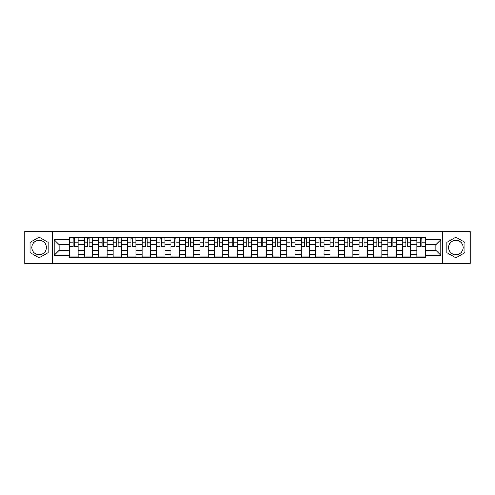 <?xml version="1.0" encoding="UTF-8"?>
<svg xmlns="http://www.w3.org/2000/svg" width="495" height="495" viewBox="0 0 495 495"><rect width="100%" height="100%" fill="white"/><g stroke="black" fill="none" stroke-linecap="round" stroke-linejoin="round"><path stroke-width="0.74" d="M39.117 254.733A7.233 7.233 0 0 1 31.89 247.5A7.233 7.233 0 0 1 39.117 240.267A7.233 7.233 0 0 1 46.351 247.5A7.233 7.233 0 0 1 39.117 254.733M455.883 254.733A7.233 7.233 0 0 1 448.649 247.5A7.233 7.233 0 0 1 455.883 240.267A7.233 7.233 0 0 1 463.11 247.5A7.233 7.233 0 0 1 455.883 254.733M442.629 263.396L470.25 263.396L470.25 231.604L24.75 231.604L24.75 263.396L442.629 263.396L442.629 231.604M84.261 257.462L84.261 240.36L78.142 240.36L78.142 257.462M78.142 240.36L78.142 237.538M84.261 240.36L84.261 237.538M92.602 237.538L92.602 257.462M98.722 257.462L98.722 237.538M107.062 237.538L107.062 257.462M113.182 257.462L113.182 237.538M121.523 237.538L121.523 257.462M127.642 257.462L127.642 237.538M135.989 237.538L135.989 257.462M142.102 257.462L142.102 237.538M150.449 237.538L150.449 257.462M156.562 257.462L156.562 237.538M164.909 237.538L164.909 257.462M171.022 257.462L171.022 237.538M179.369 237.538L179.369 257.462M185.489 257.462L185.489 237.538M193.83 237.538L193.83 257.462M199.949 257.462L199.949 237.538M208.29 237.538L208.29 257.462M214.409 257.462L214.409 237.538M222.75 237.538L222.75 257.462M228.869 257.462L228.869 237.538M237.21 237.538L237.21 257.462M243.33 257.462L243.33 237.538M251.67 237.538L251.67 257.462M257.79 257.462L257.79 237.538M266.131 237.538L266.131 257.462M272.25 257.462L272.25 237.538M280.591 237.538L280.591 257.462M286.71 257.462L286.71 237.538M295.051 237.538L295.051 257.462M301.17 257.462L301.17 237.538M309.511 237.538L309.511 257.462M315.631 257.462L315.631 237.538M323.978 237.538L323.978 257.462M330.091 257.462L330.091 237.538M338.438 237.538L338.438 257.462M344.551 257.462L344.551 237.538M352.898 237.538L352.898 257.462M359.011 257.462L359.011 237.538M367.358 237.538L367.358 257.462M373.478 257.462L373.478 237.538M381.818 237.538L381.818 257.462M387.938 257.462L387.938 237.538M396.278 237.538L396.278 257.462M402.398 257.462L402.398 237.538M410.739 237.538L410.739 257.462M416.858 257.462L416.858 237.538M416.858 250.371L410.739 250.371M402.398 250.371L396.278 250.371M387.938 250.371L381.818 250.371M373.478 250.371L367.358 250.371M359.011 250.371L352.898 250.371M344.551 250.371L338.438 250.371M330.091 250.371L323.978 250.371M315.631 250.371L309.511 250.371M301.17 250.371L295.051 250.371M286.71 250.371L280.591 250.371M272.25 250.371L266.131 250.371M257.79 250.371L251.67 250.371M243.33 250.371L237.21 250.371M228.869 250.371L222.75 250.371M214.409 250.371L208.29 250.371M199.949 250.371L193.83 250.371M185.489 250.371L179.369 250.371M171.022 250.371L164.909 250.371M156.562 250.371L150.449 250.371M142.102 250.371L135.989 250.371M127.642 250.371L121.523 250.371M113.182 250.371L107.062 250.371M98.722 250.371L92.602 250.371M84.261 250.371L78.142 250.371M416.858 244.629L410.739 244.629M402.398 244.629L396.278 244.629M387.938 244.629L381.818 244.629M373.478 244.629L367.358 244.629M359.011 244.629L352.898 244.629M344.551 244.629L338.438 244.629M330.091 244.629L323.978 244.629M315.631 244.629L309.511 244.629M301.17 244.629L295.051 244.629M286.71 244.629L280.591 244.629M272.25 244.629L266.131 244.629M257.79 244.629L251.67 244.629M243.33 244.629L237.21 244.629M228.869 244.629L222.75 244.629M214.409 244.629L208.29 244.629M199.949 244.629L193.83 244.629M185.489 244.629L179.369 244.629M171.022 244.629L164.909 244.629M156.562 244.629L150.449 244.629M142.102 244.629L135.989 244.629M127.642 244.629L121.523 244.629M113.182 244.629L107.062 244.629M98.722 244.629L92.602 244.629M84.261 244.629L78.142 244.629M59.14 250.371L69.801 250.371L69.801 244.629L59.14 244.629L59.14 250.371L54.227 255.284L54.227 239.716L69.801 239.716L69.801 244.629M425.199 244.629L425.199 250.371L435.86 250.371L435.86 244.629L425.199 244.629L425.199 237.538L69.801 237.538L69.801 239.716M425.199 239.716L440.773 239.716L440.773 255.284L425.199 255.284L425.199 250.371M69.801 250.371L69.801 257.462L425.199 257.462L425.199 255.284M69.801 255.284L54.227 255.284M52.371 263.396L52.371 231.604M48.065 242.333L39.117 237.173L30.17 242.333L30.17 252.667L39.117 257.827L48.065 252.667L48.065 242.333M464.83 242.333L455.883 237.173L446.936 242.333L446.936 252.667L455.883 257.827L464.83 252.667L464.83 242.333M78.142 256.076L69.801 256.076M73.186 238.924L74.757 238.924M92.602 256.076L84.261 256.076M87.646 238.924L89.218 238.924M107.062 256.076L98.722 256.076M102.106 238.924L103.684 238.924M121.523 256.076L113.182 256.076M116.566 238.924L118.144 238.924M135.989 256.076L127.642 256.076M131.026 238.924L132.604 238.924M150.449 256.076L142.102 256.076M145.487 238.924L147.065 238.924M164.909 256.076L156.562 256.076M159.947 238.924L161.525 238.924M179.369 256.076L171.022 256.076M174.407 238.924L175.985 238.924M193.83 256.076L185.489 256.076M188.867 238.924L190.445 238.924M208.29 256.076L199.949 256.076M203.327 238.924L204.905 238.924M222.75 256.076L214.409 256.076M217.794 238.924L219.365 238.924M237.21 256.076L228.869 256.076M232.254 238.924L233.826 238.924M251.67 256.076L243.33 256.076M246.714 238.924L248.286 238.924M266.131 256.076L257.79 256.076M261.174 238.924L262.746 238.924M280.591 256.076L272.25 256.076M275.635 238.924L277.206 238.924M295.051 256.076L286.71 256.076M290.095 238.924L291.673 238.924M309.511 256.076L301.17 256.076M304.555 238.924L306.133 238.924M323.978 256.076L315.631 256.076M319.015 238.924L320.593 238.924M338.438 256.076L330.091 256.076M333.475 238.924L335.053 238.924M352.898 256.076L344.551 256.076M347.936 238.924L349.513 238.924M367.358 256.076L359.011 256.076M362.396 238.924L363.974 238.924M381.818 256.076L373.478 256.076M376.856 238.924L378.434 238.924M396.278 256.076L387.938 256.076M391.316 238.924L392.894 238.924M410.739 256.076L402.398 256.076M405.782 238.924L407.354 238.924M425.199 256.076L416.858 256.076M420.243 238.924L421.814 238.924M54.227 239.716L59.14 244.629M435.86 250.371L440.773 255.284M435.86 244.629L440.773 239.716M74.757 246.114L78.099 246.114L78.099 246.436L74.757 246.436L74.757 237.625L78.099 237.625L76.242 237.625M78.099 246.114L78.099 237.625M73.186 238.831L74.757 238.831M71.701 237.625L69.844 237.625L69.844 246.436L73.186 246.436L73.186 237.625L71.837 237.625M69.844 237.625L76.106 237.625M89.218 246.114L92.559 246.114L92.559 246.436L89.218 246.436L89.218 237.625L92.559 237.625L90.703 237.625M92.559 246.114L92.559 237.625M87.646 238.831L89.218 238.831M86.161 237.625L84.305 237.625L84.305 246.436L87.646 246.436L87.646 237.625L86.303 237.625M84.305 237.625L90.566 237.625M103.684 246.114L107.019 246.114L107.019 246.436L103.684 246.436L103.684 237.625L107.019 237.625L105.163 237.625M107.019 246.114L107.019 237.625M102.106 238.831L103.684 238.831M100.621 237.625L98.771 237.625L98.771 246.436L102.106 246.436L102.106 237.625L100.763 237.625M98.771 237.625L105.027 237.625M118.144 246.114L121.479 246.114L121.479 246.436L118.144 246.436L118.144 237.625L121.479 237.625L119.623 237.625M121.479 246.114L121.479 237.625M116.566 238.831L118.144 238.831M115.081 237.625L113.231 237.625L113.231 246.436L116.566 246.436L116.566 237.625L115.224 237.625M113.231 237.625L119.487 237.625M132.604 246.114L135.939 246.114L135.939 246.436L132.604 246.436L132.604 237.625L135.939 237.625L134.083 237.625M135.939 246.114L135.939 237.625M131.026 238.831L132.604 238.831M129.542 237.625L127.691 237.625L127.691 246.436L131.026 246.436L131.026 237.625L129.684 237.625M127.691 237.625L133.947 237.625M147.065 246.114L150.4 246.114L150.4 246.436L147.065 246.436L147.065 237.625L150.4 237.625L148.543 237.625M150.4 246.114L150.4 237.625M145.487 238.831L147.065 238.831M144.002 237.625L142.152 237.625L142.152 246.436L145.487 246.436L145.487 237.625L144.144 237.625M142.152 237.625L148.407 237.625M161.525 246.114L164.86 246.114L164.86 246.436L161.525 246.436L161.525 237.625L164.86 237.625L163.01 237.625M164.86 246.114L164.86 237.625M159.947 238.831L161.525 238.831M158.462 237.625L156.612 237.625L156.612 246.436L159.947 246.436L159.947 237.625L158.604 237.625M156.612 237.625L162.867 237.625M175.985 246.114L179.32 246.114L179.32 246.436L175.985 246.436L175.985 237.625L179.32 237.625L177.47 237.625M179.32 246.114L179.32 237.625M174.407 238.831L175.985 238.831M172.928 237.625L171.072 237.625L171.072 246.436L174.407 246.436L174.407 237.625L173.064 237.625M171.072 237.625L177.328 237.625M190.445 246.114L193.78 246.114L193.78 246.436L190.445 246.436L190.445 237.625L193.78 237.625L191.93 237.625M193.78 246.114L193.78 237.625M188.867 238.831L190.445 238.831M187.388 237.625L185.532 237.625L185.532 246.436L188.867 246.436L188.867 237.625L187.525 237.625M185.532 237.625L191.788 237.625M204.905 246.114L208.24 246.114L208.24 246.436L204.905 246.436L204.905 237.625L208.24 237.625L206.39 237.625M208.24 246.114L208.24 237.625M203.327 238.831L204.905 238.831M201.849 237.625L199.992 237.625L199.992 246.436L203.327 246.436L203.327 237.625L201.985 237.625M199.992 237.625L206.248 237.625M219.365 246.114L222.707 246.114L222.707 246.436L219.365 246.436L219.365 237.625L222.707 237.625L220.85 237.625M222.707 246.114L222.707 237.625M217.794 238.831L219.365 238.831M216.309 237.625L214.453 237.625L214.453 246.436L217.794 246.436L217.794 237.625L216.445 237.625M214.453 237.625L220.708 237.625M233.826 246.114L237.167 246.114L237.167 246.436L233.826 246.436L233.826 237.625L237.167 237.625L235.311 237.625M237.167 246.114L237.167 237.625M232.254 238.831L233.826 238.831M230.769 237.625L228.913 237.625L228.913 246.436L232.254 246.436L232.254 237.625L230.905 237.625M228.913 237.625L235.168 237.625M248.286 246.114L251.627 246.114L251.627 246.436L248.286 246.436L248.286 237.625L251.627 237.625L249.771 237.625M251.627 246.114L251.627 237.625M246.714 238.831L248.286 238.831M245.229 237.625L243.373 237.625L243.373 246.436L246.714 246.436L246.714 237.625L245.365 237.625M243.373 237.625L249.635 237.625M262.746 246.114L266.087 246.114L266.087 246.436L262.746 246.436L262.746 237.625L266.087 237.625L264.231 237.625M266.087 246.114L266.087 237.625M261.174 238.831L262.746 238.831M259.689 237.625L257.833 237.625L257.833 246.436L261.174 246.436L261.174 237.625L259.832 237.625M257.833 237.625L264.095 237.625M277.206 246.114L280.547 246.114L280.547 246.436L277.206 246.436L277.206 237.625L280.547 237.625L278.691 237.625M280.547 246.114L280.547 237.625M275.635 238.831L277.206 238.831M274.15 237.625L272.293 237.625L272.293 246.436L275.635 246.436L275.635 237.625L274.292 237.625M272.293 237.625L278.555 237.625M291.673 246.114L295.008 246.114L295.008 246.436L291.673 246.436L291.673 237.625L295.008 237.625L293.151 237.625M295.008 246.114L295.008 237.625M290.095 238.831L291.673 238.831M288.61 237.625L286.76 237.625L286.76 246.436L290.095 246.436L290.095 237.625L288.752 237.625M286.76 237.625L293.015 237.625M306.133 246.114L309.468 246.114L309.468 246.436L306.133 246.436L306.133 237.625L309.468 237.625L307.612 237.625M309.468 246.114L309.468 237.625M304.555 238.831L306.133 238.831M303.07 237.625L301.22 237.625L301.22 246.436L304.555 246.436L304.555 237.625L303.212 237.625M301.22 237.625L307.475 237.625M320.593 246.114L323.928 246.114L323.928 246.436L320.593 246.436L320.593 237.625L323.928 237.625L322.072 237.625M323.928 246.114L323.928 237.625M319.015 238.831L320.593 238.831M317.53 237.625L315.68 237.625L315.68 246.436L319.015 246.436L319.015 237.625L317.672 237.625M315.68 237.625L321.936 237.625M335.053 246.114L338.388 246.114L338.388 246.436L335.053 246.436L335.053 237.625L338.388 237.625L336.538 237.625M338.388 246.114L338.388 237.625M333.475 238.831L335.053 238.831M331.99 237.625L330.14 237.625L330.14 246.436L333.475 246.436L333.475 237.625L332.133 237.625M330.14 237.625L336.396 237.625M349.513 246.114L352.848 246.114L352.848 246.436L349.513 246.436L349.513 237.625L352.848 237.625L350.998 237.625M352.848 246.114L352.848 237.625M347.936 238.831L349.513 238.831M346.457 237.625L344.6 237.625L344.6 246.436L347.936 246.436L347.936 237.625L346.593 237.625M344.6 237.625L350.856 237.625M363.974 246.114L367.309 246.114L367.309 246.436L363.974 246.436L363.974 237.625L367.309 237.625L365.459 237.625M367.309 246.114L367.309 237.625M362.396 238.831L363.974 238.831M360.917 237.625L359.061 237.625L359.061 246.436L362.396 246.436L362.396 237.625L361.053 237.625M359.061 237.625L365.316 237.625M378.434 246.114L381.769 246.114L381.769 246.436L378.434 246.436L378.434 237.625L381.769 237.625L379.919 237.625M381.769 246.114L381.769 237.625M376.856 238.831L378.434 238.831M375.377 237.625L373.521 237.625L373.521 246.436L376.856 246.436L376.856 237.625L375.513 237.625M373.521 237.625L379.776 237.625M392.894 246.114L396.229 246.114L396.229 246.436L392.894 246.436L392.894 237.625L396.229 237.625L394.379 237.625M396.229 246.114L396.229 237.625M391.316 238.831L392.894 238.831M389.837 237.625L387.981 237.625L387.981 246.436L391.316 246.436L391.316 237.625L389.973 237.625M387.981 237.625L394.237 237.625M407.354 246.114L410.695 246.114L410.695 246.436L407.354 246.436L407.354 237.625L410.695 237.625L408.839 237.625M410.695 246.114L410.695 237.625M405.782 238.831L407.354 238.831M404.297 237.625L402.441 237.625L402.441 246.436L405.782 246.436L405.782 237.625L404.434 237.625M402.441 237.625L408.697 237.625M421.814 246.114L425.156 246.114L425.156 246.436L421.814 246.436L421.814 237.625L425.156 237.625L423.299 237.625M425.156 246.114L425.156 237.625M420.243 238.831L421.814 238.831M418.758 237.625L416.901 237.625L416.901 246.436L420.243 246.436L420.243 237.625L418.894 237.625M416.901 237.625L423.163 237.625M402.398 240.36L396.278 240.36M387.938 240.36L381.818 240.36M373.478 240.36L367.358 240.36M359.011 240.36L352.898 240.36M344.551 240.36L338.438 240.36M330.091 240.36L323.978 240.36M315.631 240.36L309.511 240.36M301.17 240.36L295.051 240.36M286.71 240.36L280.591 240.36M272.25 240.36L266.131 240.36M257.79 240.36L251.67 240.36M243.33 240.36L237.21 240.36M228.869 240.36L222.75 240.36M214.409 240.36L208.29 240.36M199.949 240.36L193.83 240.36M185.489 240.36L179.369 240.36M171.022 240.36L164.909 240.36M156.562 240.36L150.449 240.36M142.102 240.36L135.989 240.36M127.642 240.36L121.523 240.36M113.182 240.36L107.062 240.36M98.722 240.36L92.602 240.36M416.858 240.36L410.739 240.36M402.398 254.64L396.278 254.64M387.938 254.64L381.818 254.64M373.478 254.64L367.358 254.64M359.011 254.64L352.898 254.64M344.551 254.64L338.438 254.64M330.091 254.64L323.978 254.64M315.631 254.64L309.511 254.64M301.17 254.64L295.051 254.64M286.71 254.64L280.591 254.64M272.25 254.64L266.131 254.64M257.79 254.64L251.67 254.64M243.33 254.64L237.21 254.64M228.869 254.64L222.75 254.64M214.409 254.64L208.29 254.64M199.949 254.64L193.83 254.64M185.489 254.64L179.369 254.64M171.022 254.64L164.909 254.64M156.562 254.64L150.449 254.64M142.102 254.64L135.989 254.64M127.642 254.64L121.523 254.64M113.182 254.64L107.062 254.64M98.722 254.64L92.602 254.64M84.261 254.64L78.142 254.64M416.858 254.64L410.739 254.64M74.757 242.129L78.099 242.129M69.844 246.114L73.186 246.114M69.844 242.129L73.186 242.129M89.218 242.129L92.559 242.129M84.305 246.114L87.646 246.114M84.305 242.129L87.646 242.129M103.684 242.129L107.019 242.129M98.771 246.114L102.106 246.114M98.771 242.129L102.106 242.129M118.144 242.129L121.479 242.129M113.231 246.114L116.566 246.114M113.231 242.129L116.566 242.129M132.604 242.129L135.939 242.129M127.691 246.114L131.026 246.114M127.691 242.129L131.026 242.129M147.065 242.129L150.4 242.129M142.152 246.114L145.487 246.114M142.152 242.129L145.487 242.129M161.525 242.129L164.86 242.129M156.612 246.114L159.947 246.114M156.612 242.129L159.947 242.129M175.985 242.129L179.32 242.129M171.072 246.114L174.407 246.114M171.072 242.129L174.407 242.129M190.445 242.129L193.78 242.129M185.532 246.114L188.867 246.114M185.532 242.129L188.867 242.129M204.905 242.129L208.24 242.129M199.992 246.114L203.327 246.114M199.992 242.129L203.327 242.129M219.365 242.129L222.707 242.129M214.453 246.114L217.794 246.114M214.453 242.129L217.794 242.129M233.826 242.129L237.167 242.129M228.913 246.114L232.254 246.114M228.913 242.129L232.254 242.129M248.286 242.129L251.627 242.129M243.373 246.114L246.714 246.114M243.373 242.129L246.714 242.129M262.746 242.129L266.087 242.129M257.833 246.114L261.174 246.114M257.833 242.129L261.174 242.129M277.206 242.129L280.547 242.129M272.293 246.114L275.635 246.114M272.293 242.129L275.635 242.129M291.673 242.129L295.008 242.129M286.76 246.114L290.095 246.114M286.76 242.129L290.095 242.129M306.133 242.129L309.468 242.129M301.22 246.114L304.555 246.114M301.22 242.129L304.555 242.129M320.593 242.129L323.928 242.129M315.68 246.114L319.015 246.114M315.68 242.129L319.015 242.129M335.053 242.129L338.388 242.129M330.14 246.114L333.475 246.114M330.14 242.129L333.475 242.129M349.513 242.129L352.848 242.129M344.6 246.114L347.936 246.114M344.6 242.129L347.936 242.129M363.974 242.129L367.309 242.129M359.061 246.114L362.396 246.114M359.061 242.129L362.396 242.129M378.434 242.129L381.769 242.129M373.521 246.114L376.856 246.114M373.521 242.129L376.856 242.129M392.894 242.129L396.229 242.129M387.981 246.114L391.316 246.114M387.981 242.129L391.316 242.129M407.354 242.129L410.695 242.129M402.441 246.114L405.782 246.114M402.441 242.129L405.782 242.129M421.814 242.129L425.156 242.129M416.901 246.114L420.243 246.114M416.901 242.129L420.243 242.129"/></g></svg>
